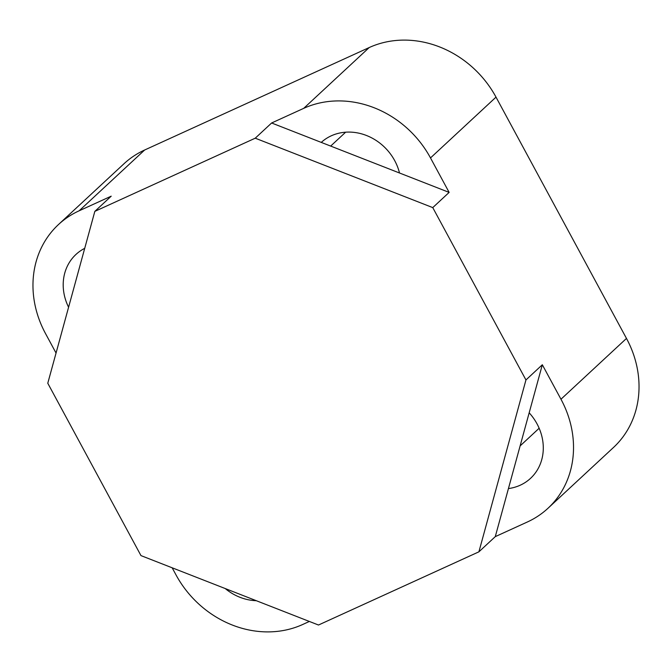 <?xml version="1.0" encoding="UTF-8"?>
<svg xmlns="http://www.w3.org/2000/svg" width="672" height="672" viewBox="0 0 672 672"><rect width="100%" height="100%" fill="white"/><g stroke="black" fill="none" stroke-linecap="round" stroke-linejoin="round"><path stroke-width="1.01" d="M449.14 192.402L430.5 157.937A98.834 87.184 47.1 0 0 303.702 108.352L271.622 122.984L255.242 138.188L432.76 207.606L449.14 192.402L321.258 142.397A49.417 43.596 47.1 0 1 366.458 135.484A49.417 43.596 47.1 0 1 399.504 172.99M271.622 122.984L321.258 142.397M432.76 207.606L525.949 379.957L542.329 364.753L560.969 399.227L626.48 338.428L496.012 97.129A98.834 87.184 47.1 0 0 369.214 47.544L144.64 150.007A98.834 87.184 -132.9 0 0 124.001 163.741L58.489 224.54A98.834 87.184 -132.9 0 0 45.52 333.572L56.045 353.044M255.242 138.188L94.836 211.369L47.779 383.25L140.969 555.601L318.486 625.019L478.901 551.83L525.949 379.957M94.836 211.369L111.208 196.174L79.128 210.806A98.834 87.184 -132.9 0 0 58.489 224.54M172.166 567.798L175.988 574.871A98.834 87.184 47.1 0 0 302.786 624.456L309.372 621.449M478.901 551.83L495.281 536.634L542.329 364.753M495.281 536.634L527.36 521.993A98.834 87.184 -132.9 0 0 547.999 508.259L613.511 447.46A98.834 87.184 -132.9 0 0 626.48 338.428M68.586 307.247A49.417 43.596 47.1 0 1 75.961 254.444A49.417 43.596 47.1 0 1 84.714 248.338M547.999 508.259A98.834 87.184 -132.9 0 0 560.969 399.227M508.435 488.569A49.417 43.596 -132.9 0 0 530.527 478.355A49.417 43.596 -132.9 0 0 529.175 412.818M345.643 132.191L330.674 146.076M225.221 588.546A49.417 43.596 -132.9 0 0 256.309 600.701M539.146 428.249L520.111 445.914M539.036 427.997A213.478 188.32 47.1 0 1 538.608 428.753M79.128 210.806L144.64 150.007M303.702 108.352L369.214 47.544M430.5 157.937L496.012 97.129"/></g></svg>
